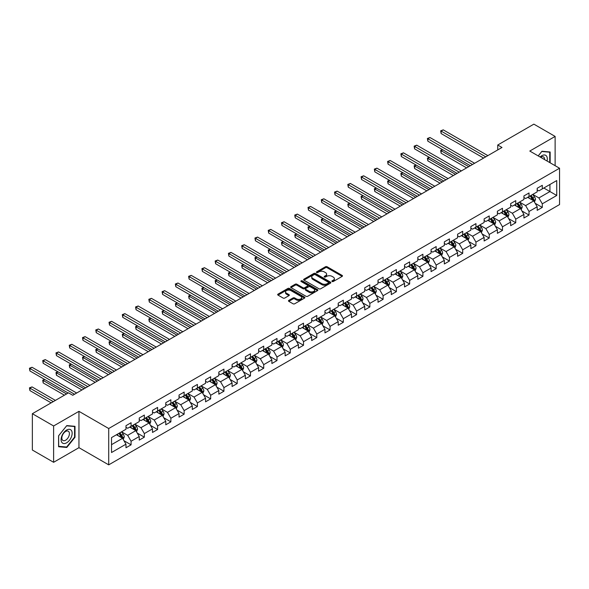 <?xml version="1.0" encoding="UTF-8"?>
<svg xmlns="http://www.w3.org/2000/svg" width="589" height="589" viewBox="0 0 589 589"><rect width="100%" height="100%" fill="white"/><g stroke="black" fill="none" stroke-linecap="round" stroke-linejoin="round"><path stroke-width="0.88" d="M332.115 281.505A0.825 0.479 0 0 0 333.286 281.505L342.15 276.388A1.178 0.685 0 0 0 342.496 275.902A1.178 0.685 0 0 0 342.15 275.424L327.131 266.751A1.178 0.685 0 0 0 325.459 266.751L316.595 271.868A0.825 0.479 0 0 0 317.758 272.545L318.907 271.882A3.777 2.179 0 0 1 324.252 271.882L325.503 272.604A3.777 2.179 0 0 1 326.608 274.143A3.777 2.179 0 0 1 325.503 275.689L324.355 276.351A0.825 0.479 0 0 0 325.526 277.021L326.667 276.359A3.777 2.179 0 0 1 332.012 276.359L333.264 277.08A3.777 2.179 0 0 1 334.368 278.626A3.777 2.179 0 0 1 333.264 280.165L332.115 280.828A0.825 0.479 0 0 0 332.115 281.505L332.115 280.828M288.816 300.383A1.178 0.685 0 0 0 288.47 300.861A1.178 0.685 0 0 0 288.816 301.347L293.035 303.777A1.178 0.685 0 0 0 294.706 303.777L304.55 298.093A1.178 0.685 0 0 0 304.896 297.614A1.178 0.685 0 0 0 304.55 297.128L289.53 288.455A1.178 0.685 0 0 0 287.859 288.455L278.008 294.139A1.178 0.685 0 0 0 277.662 294.625A1.178 0.685 0 0 0 278.008 295.104L283.103 298.041A1.178 0.685 0 0 0 284.774 298.041L288.985 295.612A1.178 0.685 0 0 0 289.332 295.133A1.178 0.685 0 0 0 288.985 294.647L286.46 293.189A3.159 1.826 0 0 1 285.54 291.901A3.159 1.826 0 0 1 287.484 290.215A3.159 1.826 0 0 1 290.929 290.613L300.817 296.319A3.159 1.826 0 0 1 301.745 297.614A3.159 1.826 0 0 1 299.794 299.293A3.159 1.826 0 0 1 296.355 298.903L294.706 297.946A1.178 0.685 0 0 0 293.035 297.946L288.816 300.383L288.816 301.347L293.035 298.932L293.035 297.946M78.955 411.336L53.614 425.972L32.358 413.699L32.358 450.025L53.614 462.299L78.955 447.669L108.715 464.854L108.715 428.52L78.955 411.336L78.955 447.669M555.125 165.678L555.125 136.42L529.791 151.049L559.55 168.233L108.715 428.52M555.125 136.42L533.87 124.146L497.734 145.012L497.734 149.923M32.358 413.699L68.493 392.834L72.749 395.285L501.983 147.471L497.734 145.012M318.995 288.794A1.178 0.685 0 0 0 320.659 288.794L330.51 283.11A1.178 0.685 0 0 0 330.856 282.624A1.178 0.685 0 0 0 330.51 282.146L315.483 273.473A1.178 0.685 0 0 0 313.819 273.473L303.968 279.157A1.178 0.685 0 0 0 303.622 279.635A1.178 0.685 0 0 0 303.968 280.121L318.995 288.794M301.421 281.682A0.825 0.479 0 0 1 302.26 281.8L302.26 280.82L317.53 289.633A1.178 0.685 0 0 1 317.876 290.119A1.178 0.685 0 0 1 317.53 290.598L307.679 296.289A1.178 0.685 0 0 1 306.015 296.289L290.988 287.609L295.207 285.194L295.207 284.215L290.988 286.652A1.178 0.685 0 0 0 290.642 287.13A1.178 0.685 0 0 0 290.988 287.609L290.988 286.652M295.207 285.194A1.178 0.685 0 0 1 296.871 285.194L296.871 284.215A1.178 0.685 0 0 0 295.207 284.215M296.871 284.215L302.967 287.734A1.178 0.685 0 0 0 304.638 287.734L307.429 286.121A1.178 0.685 0 0 0 307.775 285.636A1.178 0.685 0 0 0 307.429 285.157L301.089 281.49A0.825 0.479 0 0 1 302.26 280.82M108.715 464.854L559.55 204.567L559.55 168.233M123.977 440.719L131.082 444.82L131.082 441.235L139.24 436.523L139.24 440.108L144.342 437.163L144.342 433.578L152.507 428.866L152.507 432.451L157.609 429.506L157.609 425.921L165.774 421.209L165.774 424.794L170.876 421.842L170.876 418.264L179.034 413.552L179.034 417.13L184.136 414.185L184.136 410.607L192.301 405.887L192.301 409.473L197.403 406.528L197.403 402.942L205.568 398.23L205.568 401.816L210.671 398.871L210.671 395.285L218.828 390.573L218.828 394.159L223.93 391.214L223.93 387.628L232.095 382.916L232.095 386.502L237.198 383.557L237.198 379.971L245.363 375.259L245.363 378.837L250.465 375.892L250.465 372.314L258.623 367.595L258.623 371.18L263.725 368.235L263.725 364.65L271.89 359.938L271.89 363.523L276.992 360.578L276.992 356.993L285.157 352.281L285.157 355.866L290.259 352.921L290.259 349.336L298.417 344.624L298.417 348.209L303.519 345.264L303.519 341.679L311.684 336.967L311.684 340.545L316.786 337.6L316.786 334.022L324.951 329.31L324.951 332.888L330.054 329.943L330.054 326.358L338.211 321.646L338.211 325.231L343.313 322.286L343.313 318.701L351.478 313.989L351.478 317.574L356.581 314.629L356.581 311.044L364.746 306.332L364.746 309.917L369.848 306.972L369.848 303.387L378.005 298.675L378.005 302.26L383.108 299.308L383.108 295.73L391.273 291.018L391.273 294.596L396.375 291.651L396.375 288.073L404.54 283.353L404.54 286.939L409.642 283.994L409.642 280.408L417.8 275.696L417.8 279.282L422.902 276.337L422.902 272.751L431.067 268.039L431.067 271.625L436.169 268.68L436.169 265.094L444.334 260.382L444.334 263.968L449.436 261.023L449.436 257.437L457.601 252.725L457.601 256.303L462.696 253.358L462.696 249.78L470.861 245.061L470.861 248.646L475.964 245.701L475.964 242.116L484.129 237.404L484.129 240.989L489.231 238.044L489.231 234.459L497.396 229.747L497.396 233.332L502.491 230.387L502.491 226.802L510.656 222.09L510.656 225.675L515.758 222.73L515.758 219.145L523.923 214.433L523.923 218.011L529.025 215.066L529.025 211.488L537.19 206.776L537.19 210.354L542.292 207.409L542.292 203.823L556.745 195.482L556.745 180.558L549.942 184.482L549.942 191.55L556.745 195.482M131.082 444.82L125.98 447.765L125.98 444.18L111.52 452.529L111.52 437.605L125.98 429.256L125.98 425.678L131.082 422.725L131.082 426.311L139.24 421.599L139.24 418.013L144.342 415.068L144.342 418.654L152.507 413.942L152.507 410.356L157.609 407.411L157.609 410.997L165.774 406.285L165.774 402.699L170.876 399.754L170.876 403.34L179.034 398.628L179.034 395.042L184.136 392.097L184.136 395.675L192.301 390.963L192.301 387.385L197.403 384.44L197.403 388.018L205.568 383.306L205.568 379.721L210.671 376.776L210.671 380.361L218.828 375.649L218.828 372.064L223.93 369.119L223.93 372.704L232.095 367.992L232.095 364.407L237.198 361.462L237.198 365.047L245.363 360.335L245.363 356.75L250.465 353.805L250.465 357.39L258.623 352.671L258.623 349.093L263.725 346.148L263.725 349.726L271.89 345.014L271.89 341.429L276.992 338.484L276.992 342.069L285.157 337.357L285.157 333.772L290.259 330.827L290.259 334.412L298.417 329.7L298.417 326.115L303.519 323.17L303.519 326.755L311.684 322.043L311.684 318.458L316.786 315.513L316.786 319.098L324.951 314.379L324.951 310.801L330.054 307.856L330.054 311.434L338.211 306.722L338.211 303.144L343.313 300.191L343.313 303.777L351.478 299.065L351.478 295.479L356.581 292.534L356.581 296.12L364.746 291.408L364.746 287.822L369.848 284.877L369.848 288.463L378.005 283.751L378.005 280.165L383.108 277.22L383.108 280.806L391.273 276.094L391.273 272.508L396.375 269.563L396.375 273.141L404.54 268.429L404.54 264.851L409.642 261.906L409.642 265.484L417.8 260.772L417.8 257.187L422.902 254.242L422.902 257.827L431.067 253.115L431.067 249.53L436.169 246.585L436.169 250.17L444.334 245.458L444.334 241.873L449.436 238.928L449.436 242.513L457.601 237.801L457.601 234.216L462.696 231.271L462.696 234.856L470.861 230.137L470.861 226.559L475.964 223.614L475.964 227.192L484.129 222.48L484.129 218.894L489.231 215.949L489.231 219.535L497.396 214.823L497.396 211.237L502.491 208.292L502.491 211.878L510.656 207.166L510.656 203.58L515.758 200.635L515.758 204.221L523.923 199.509L523.923 195.923L529.025 192.978L529.025 196.564L537.19 191.845L537.19 188.266L542.292 185.321L542.292 188.9L556.745 180.558M129.72 427.099L135.838 430.633L127.68 435.345L121.555 431.811M125.98 427.297L127.68 428.277L131.082 426.311M127.68 435.345L131.082 441.235M135.838 430.633L139.24 436.523M142.98 419.442L149.105 422.976L140.94 427.688L134.822 424.154M139.24 419.633L140.94 420.62L144.342 418.654M140.94 427.688L144.342 433.578M149.105 422.976L152.507 428.866M156.247 411.785L162.373 415.319L154.208 420.031L148.082 416.497M152.507 411.976L154.208 412.963L157.609 410.997M154.208 420.031L157.609 425.921M162.373 415.319L165.774 421.209M169.514 404.12L175.632 407.654L167.475 412.374L161.349 408.832M165.774 404.319L167.475 405.298L170.876 403.34M167.475 412.374L170.876 418.264M175.632 407.654L179.034 413.552M182.774 396.463L188.9 399.997L180.735 404.709L174.616 401.175M179.034 396.662L180.735 397.641L184.136 395.675M180.735 404.709L184.136 410.607M188.9 399.997L192.301 405.887M196.041 388.806L202.167 392.34L194.002 397.052L187.876 393.518M192.301 389.005L194.002 389.984L197.403 388.018M194.002 397.052L197.403 402.942M202.167 392.34L205.568 398.23M209.309 381.149L215.427 384.683L207.269 389.395L201.143 385.861M205.568 381.341L207.269 382.327L210.671 380.361M207.269 389.395L210.671 395.285M215.427 384.683L218.828 390.573M222.576 373.492L228.694 377.026L220.529 381.738L214.411 378.204M218.828 373.684L220.529 374.67L223.93 372.704M220.529 381.738L223.93 387.628M228.694 377.026L232.095 382.916M235.836 365.828L241.961 369.369L233.796 374.081L227.671 370.547M232.095 366.027L233.796 367.006L237.198 365.047M233.796 374.081L237.198 379.971M241.961 369.369L245.363 375.259M249.103 358.171L255.221 361.705L247.063 366.417L240.938 362.883M245.363 358.37L247.063 359.349L250.465 357.39M247.063 366.417L250.465 372.314M255.221 361.705L258.623 367.595M262.37 350.514L268.488 354.048L260.323 358.76L254.205 355.226M258.623 350.713L260.323 351.692L263.725 349.726M260.323 358.76L263.725 364.65M268.488 354.048L271.89 359.938M275.63 342.857L281.756 346.391L273.591 351.103L267.465 347.569M271.89 343.056L273.591 344.035L276.992 342.069M273.591 351.103L276.992 356.993M281.756 346.391L285.157 352.281M288.897 335.2L295.015 338.734L286.858 343.446L280.732 339.912M285.157 335.391L286.858 336.378L290.259 334.412M286.858 343.446L290.259 349.336M295.015 338.734L298.417 344.624M302.164 327.536L308.283 331.077L300.118 335.789L293.999 332.255M298.417 327.734L300.118 328.714L303.519 326.755M300.118 335.789L303.519 341.679M308.283 331.077L311.684 336.967M315.424 319.879L321.55 323.413L313.385 328.125L307.267 324.591M311.684 320.077L313.385 321.057L316.786 319.098M313.385 328.125L316.786 334.022M321.55 323.413L324.951 329.31M328.691 312.222L334.81 315.756L326.652 320.468L320.526 316.934M324.951 312.42L326.652 313.4L330.054 311.434M326.652 320.468L330.054 326.358M334.81 315.756L338.211 321.646M341.959 304.565L348.077 308.099L339.912 312.811L333.794 309.277M338.211 304.763L339.912 305.743L343.313 303.777M339.912 312.811L343.313 318.701M348.077 308.099L351.478 313.989M355.219 296.908L361.344 300.442L353.179 305.154L347.061 301.62M351.478 297.099L353.179 298.086L356.581 296.12M353.179 305.154L356.581 311.044M361.344 300.442L364.746 306.332M368.486 289.251L374.604 292.785L366.446 297.497L360.321 293.963M364.746 289.442L366.446 290.429L369.848 288.463M366.446 297.497L369.848 303.387M374.604 292.785L378.005 298.675M381.753 281.586L387.871 285.12L379.706 289.84L373.588 286.298M378.005 281.785L379.706 282.764L383.108 280.806M379.706 289.84L383.108 295.73M387.871 285.12L391.273 291.018M395.013 273.929L401.138 277.463L392.973 282.175L386.855 278.641M391.273 274.128L392.973 275.107L396.375 273.141M392.973 282.175L396.375 288.073M401.138 277.463L404.54 283.353M408.28 266.272L414.406 269.806L406.241 274.518L400.115 270.984M404.54 266.471L406.241 267.45L409.642 265.484M406.241 274.518L409.642 280.408M414.406 269.806L417.8 275.696M421.547 258.615L427.666 262.149L419.501 266.861L413.382 263.327M417.8 258.807L419.501 259.793L422.902 257.827M419.501 266.861L422.902 272.751M427.666 262.149L431.067 268.039M434.807 250.958L440.933 254.492L432.768 259.204L426.65 255.67M431.067 251.15L432.768 252.136L436.169 250.17M432.768 259.204L436.169 265.094M440.933 254.492L444.334 260.382M448.074 243.294L454.2 246.835L446.035 251.547L439.909 248.013M444.334 243.493L446.035 244.472L449.436 242.513M446.035 251.547L449.436 257.437M454.2 246.835L457.601 252.725M461.342 235.637L467.46 239.171L459.295 243.883L453.177 240.349M457.601 235.836L459.295 236.815L462.696 234.856M459.295 243.883L462.696 249.78M467.46 239.171L470.861 245.061M474.601 227.98L480.727 231.514L472.562 236.226L466.444 232.692M470.861 228.179L472.562 229.158L475.964 227.192M472.562 236.226L475.964 242.116M480.727 231.514L484.129 237.404M487.869 220.323L493.994 223.857L485.829 228.569L479.704 225.035M484.129 220.522L485.829 221.501L489.231 219.535M485.829 228.569L489.231 234.459M493.994 223.857L497.396 229.747M501.136 212.666L507.254 216.2L499.097 220.912L492.971 217.378M497.396 212.857L499.097 213.844L502.491 211.878M499.097 220.912L502.491 226.802M507.254 216.2L510.656 222.09M514.396 205.001L520.521 208.543L512.356 213.255L506.238 209.721M510.656 205.2L512.356 206.179L515.758 204.221M512.356 213.255L515.758 219.145M520.521 208.543L523.923 214.433M527.663 197.344L533.789 200.878L525.624 205.59L519.498 202.056M523.923 197.543L525.624 198.522L529.025 196.564M525.624 205.59L529.025 211.488M533.789 200.878L537.19 206.776M543.816 188.016L549.942 191.55L538.891 197.933L532.765 194.399M537.19 189.886L538.891 190.865L542.292 188.9M538.891 197.933L542.292 203.823M53.614 425.972L53.614 462.299M111.52 444.673L122.578 438.29L116.453 434.756M122.578 438.29L125.98 444.18M535.187 203.308L542.292 207.409M521.92 210.972L529.025 215.066M508.66 218.629L515.758 222.73M495.393 226.286L502.491 230.387M482.126 233.943L489.231 238.044M468.866 241.6L475.964 245.701M455.599 249.265L462.696 253.358M442.332 256.922L449.436 261.023M429.072 264.579L436.169 268.68M415.805 272.236L422.902 276.337M402.537 279.893L409.642 283.994M389.277 287.557L396.375 291.651M376.01 295.214L383.108 299.308M362.743 302.871L369.848 306.972M349.483 310.528L356.581 314.629M336.216 318.185L343.313 322.286M322.949 325.842L330.054 329.943M309.689 333.507L316.786 337.6M296.422 341.164L303.519 345.264M283.154 348.821L290.259 352.921M269.895 356.478L276.992 360.578M256.627 364.135L263.725 368.235M243.36 371.799L250.465 375.892M230.1 379.456L237.198 383.557M216.833 387.113L223.93 391.214M203.566 394.77L210.671 398.871M190.306 402.427L197.403 406.528M177.039 410.091L184.136 414.185M163.771 417.748L170.876 421.842M150.512 425.405L157.609 429.506M137.244 433.062L144.342 437.163M550.155 162.807L550.155 151.991L541.946 151.255L538.206 155.908M58.591 446.734L66.793 447.463L75.002 437.259L75.002 426.318L66.793 425.582L58.591 435.794L58.591 446.734M74.575 437.009L75.002 437.259M65.931 446.963L66.793 447.463M332.446 281.623L333.264 281.152A3.777 2.179 0 0 0 334.368 279.606L334.368 278.626M326.608 274.143L326.608 275.129A3.777 2.179 0 0 1 325.503 276.668L324.686 277.139M342.15 275.424L342.15 276.388L327.131 267.73A1.178 0.685 0 0 0 325.459 267.73L316.919 272.655M330.51 282.146L330.51 283.11L315.483 274.452A1.178 0.685 0 0 0 313.819 274.452L303.983 280.128M328.426 282.963A0.825 0.479 0 0 0 328.426 282.286L315.233 274.673A0.825 0.479 0 0 0 314.07 274.673L312.855 275.372A3.777 2.179 0 0 0 311.75 276.918A3.777 2.179 0 0 0 312.855 278.457L321.874 283.662A3.777 2.179 0 0 0 327.212 283.662L328.426 282.963L328.426 283.942A0.825 0.479 0 0 0 328.662 283.603L328.662 282.624M311.75 276.918L311.75 277.898A3.777 2.179 0 0 0 312.855 279.436L312.855 278.457M328.426 283.942L327.212 284.642A3.777 2.179 0 0 1 321.874 284.642L312.855 279.436M296.871 285.194L302.967 288.713A1.178 0.685 0 0 0 304.638 288.713L307.429 287.101A1.178 0.685 0 0 0 307.775 286.622L307.775 285.636M302.26 281.8L317.515 290.613M309.291 291.386A3.159 1.826 0 0 0 312.73 291.776A3.159 1.826 0 0 0 314.681 290.097A3.159 1.826 0 0 0 313.753 288.801L310.27 286.791A1.178 0.685 0 0 0 308.599 286.791L305.801 288.404A1.178 0.685 0 0 0 305.455 288.89A1.178 0.685 0 0 0 305.801 289.368L309.291 291.386L309.291 292.365A3.159 1.826 0 0 0 312.73 292.762A3.159 1.826 0 0 0 314.681 291.076L314.681 290.097M305.455 288.89L305.455 289.869A1.178 0.685 0 0 0 305.801 290.355L305.801 289.368M309.291 292.365L305.801 290.355M301.745 297.614L301.745 298.594A3.159 1.826 0 0 1 299.794 300.28A3.159 1.826 0 0 1 296.355 299.882L294.706 298.932A1.178 0.685 0 0 0 293.035 298.932M285.54 291.901L285.54 292.88A3.159 1.826 0 0 0 286.46 294.169L286.46 293.189M288.985 294.647L288.985 295.612L286.46 294.169M304.55 297.128L304.55 298.093L289.53 289.435A1.178 0.685 0 0 0 287.859 289.435L278.03 295.111M534.459 202.042L535.467 199.494A3.188 1.841 -120 0 0 534.451 196.785L532.699 194.444M529.636 198.486L528.443 196.895M442.744 149.79L441.124 150.725L441.124 153.177L466.613 167.894M530.063 195.96L531.815 198.302A3.188 1.841 60 0 1 532.728 200.223L533.752 199.634A3.188 1.841 -120 0 0 532.839 197.713L531.079 195.371M530.284 195.835L532.228 198.434A1.62 0.935 60 0 1 532.522 198.927L533.752 199.634M441.124 153.177L440.66 150.453L468.734 166.665M440.66 150.453L442.56 149.68M485.741 156.843L441.124 131.089L443.252 129.86L487.869 155.621M483.621 158.073L441.124 133.541L441.124 131.089L440.66 130.817L443.252 129.86M441.124 133.541L440.66 130.817M549.206 151.903L549.728 152.205L549.728 162.564M538.221 155.923L541.777 151.498L549.728 152.205M547.041 161.011A7.819 4.513 120 0 0 545.686 155.327A7.819 4.513 120 0 0 540.091 156.998M544.553 159.575A5.353 3.092 120 0 0 543.448 156.88A5.353 3.092 120 0 0 540.562 157.27M66.623 442.81A7.819 4.513 120 0 0 72.152 433.232A7.819 4.513 120 0 0 66.623 430.044A7.819 4.513 120 0 0 61.101 439.615A7.819 4.513 120 0 0 66.623 442.81M65.622 440.211A5.353 3.092 120 0 0 69.112 435.499A5.353 3.092 120 0 0 68.295 431.207A5.353 3.092 120 0 0 65.622 431.472A5.353 3.092 120 0 0 62.125 436.191A5.353 3.092 120 0 0 62.942 440.476A5.353 3.092 120 0 0 65.622 440.211M58.672 435.713L66.623 425.825L74.575 426.532L74.575 437.134L66.623 447.029L58.672 446.315L58.657 435.705M74.052 426.23L74.575 426.532M521.191 209.706L522.207 207.159A3.188 1.841 -120 0 0 521.184 204.442L519.432 202.101M516.376 206.143L515.184 204.552M429.477 157.447L427.864 158.382L427.864 160.834L453.346 175.551M516.796 203.617L518.548 205.966A3.188 1.841 60 0 1 519.461 207.88L520.485 207.291A3.188 1.841 -120 0 0 519.572 205.377L517.819 203.028M517.017 203.492L518.968 206.091A1.62 0.935 60 0 1 519.262 206.584L520.485 207.291M427.864 160.834L427.393 158.11L455.474 174.322M427.393 158.11L429.293 157.344M507.924 217.363L508.94 214.816A3.188 1.841 -120 0 0 507.924 212.099L506.165 209.758M503.109 213.8L501.916 212.209M416.217 165.111L414.597 166.039L414.597 168.498L440.079 183.208M503.529 211.282L505.288 213.623A3.188 1.841 60 0 1 506.201 215.537L507.217 214.948A3.188 1.841 -120 0 0 506.304 213.034L504.552 210.693M503.757 211.149L505.701 213.748A1.62 0.935 60 0 1 505.995 214.241L507.217 214.948M414.597 168.498L414.133 165.774L442.206 181.979M414.133 165.774L416.025 165.001M472.481 164.5L427.864 138.746L429.985 137.517L474.601 163.278M470.353 165.73L427.864 141.198L427.864 138.746L427.393 138.474L429.985 137.517M427.864 141.198L427.393 138.474M459.214 172.165L414.597 146.403L416.725 145.174L461.342 170.935M457.086 173.387L414.597 148.855L414.597 146.403L414.133 146.131L416.725 145.174M414.597 148.855L414.133 146.131M494.664 225.02L495.673 222.473A3.188 1.841 -120 0 0 494.657 219.756L492.905 217.415M489.842 221.464L488.649 219.874M402.95 172.768L401.33 173.696L401.33 176.155L426.819 190.865M490.269 218.939L492.021 221.28A3.188 1.841 60 0 1 492.934 223.194L493.957 222.605A3.188 1.841 -120 0 0 493.045 220.691L491.285 218.35M490.49 218.806L492.433 221.405A1.62 0.935 60 0 1 492.728 221.898L493.957 222.605M401.33 176.155L400.866 173.431L428.939 189.636M400.866 173.431L402.758 172.658M481.397 232.677L482.413 230.13A3.188 1.841 -120 0 0 481.39 227.42L479.637 225.072M476.575 229.121L475.389 227.531M389.682 180.425L388.07 181.36L388.07 183.812L413.552 198.522M477.002 226.596L478.754 228.937A3.188 1.841 60 0 1 479.667 230.859L480.69 230.27A3.188 1.841 -120 0 0 479.777 228.348L478.025 226.007M477.223 226.471L479.174 229.069A1.62 0.935 60 0 1 479.468 229.563L480.69 230.27M388.07 183.812L387.599 181.088L415.679 197.3M387.599 181.088L389.498 180.315M468.13 240.334L469.146 237.787A3.188 1.841 -120 0 0 468.13 235.077L466.37 232.729M463.315 236.778L462.122 235.188M376.423 188.082L374.803 189.017L374.803 191.469L400.284 206.179M463.734 234.253L465.494 236.594A3.188 1.841 60 0 1 466.407 238.516L467.423 237.927A3.188 1.841 -120 0 0 466.51 236.005L464.758 233.664M463.955 234.127L465.906 236.726A1.62 0.935 60 0 1 466.201 237.22L467.423 237.927M374.803 191.469L374.339 188.745L402.412 204.957M374.339 188.745L376.231 187.972M445.947 179.822L401.33 154.06L403.458 152.838L448.074 178.592M443.826 181.051L401.33 156.519L401.33 154.06L400.866 153.795L403.458 152.838M401.33 156.519L400.866 153.795M432.687 187.479L388.07 161.717L390.19 160.495L434.807 186.249M430.559 188.708L388.07 164.176L388.07 161.717L387.599 161.452L390.19 160.495M388.07 164.176L387.599 161.452M419.42 195.136L374.803 169.382L376.931 168.152L421.547 193.914M417.292 196.365L374.803 171.833L374.803 169.382L374.339 169.109L376.931 168.152M374.803 171.833L374.339 169.109M406.152 202.793L361.536 177.039L363.663 175.809L408.28 201.571M404.032 204.022L361.536 179.49L361.536 177.039L361.072 176.766L363.663 175.809M361.536 179.49L361.072 176.766M392.892 210.457L348.276 184.696L350.396 183.466L395.013 209.228M390.765 211.679L348.276 187.147L348.276 184.696L347.804 184.423L350.396 183.466M348.276 187.147L347.804 184.423M379.625 218.114L335.008 192.353L337.136 191.123L381.753 216.885M377.497 219.336L335.008 194.812L335.008 192.353L334.545 192.08L337.136 191.123M335.008 194.812L334.545 192.08M366.358 225.771L321.741 200.01L323.869 198.787L368.486 224.542M364.23 227.001L321.741 202.469L321.741 200.01L321.277 199.745L323.869 198.787M321.741 202.469L321.277 199.745M353.098 233.428L308.481 207.674L310.602 206.444L355.219 232.199M350.97 234.658L308.481 210.126L308.481 207.674L308.01 207.402L310.602 206.444M308.481 210.126L308.01 207.402M339.831 241.085L295.214 215.331L297.342 214.101L341.959 239.863M337.703 242.315L295.214 217.783L295.214 215.331L294.743 215.059L297.342 214.101M295.214 217.783L294.743 215.059M326.564 248.749L281.947 222.988L284.075 221.758L328.691 247.52M324.436 249.972L281.947 225.44L281.947 222.988L281.483 222.716L284.075 221.758M281.947 225.44L281.483 222.716M313.304 256.406L268.687 230.645L270.807 229.416L315.424 255.177M311.176 257.629L268.687 233.097L268.687 230.645L268.216 230.373L270.807 229.416M268.687 233.097L268.216 230.373M300.037 264.063L255.42 238.302L257.548 237.08L302.164 262.834M297.909 265.293L255.42 240.761L255.42 238.302L254.949 238.037L257.548 237.08M255.42 240.761L254.949 238.037M286.769 271.72L242.153 245.959L244.28 244.737L288.897 270.491M284.642 272.95L242.153 248.418L242.153 245.959L241.689 245.694L244.28 244.737M242.153 248.418L241.689 245.694M273.502 279.377L228.893 253.623L231.013 252.394L275.63 278.155M271.382 280.607L228.893 256.075L228.893 253.623L228.422 253.351L231.013 252.394M228.893 256.075L228.422 253.351M260.242 287.034L215.626 261.28L217.753 260.051L262.37 285.812M258.115 288.264L215.626 263.732L215.626 261.28L215.154 261.008L217.753 260.051M215.626 263.732L215.154 261.008M246.975 294.699L202.358 268.937L204.486 267.708L249.103 293.469M244.847 295.921L202.358 271.389L202.358 268.937L201.894 268.665L204.486 267.708M202.358 271.389L201.894 268.665M233.708 302.356L189.098 276.594L191.219 275.372L235.836 301.126M231.587 303.585L189.098 279.053L189.098 276.594L188.627 276.329L191.219 275.372M189.098 279.053L188.627 276.329M220.448 310.013L175.831 284.251L177.959 283.029L222.576 308.783M218.32 311.242L175.831 286.71L175.831 284.251L175.36 283.986L177.959 283.029M175.831 286.71L175.36 283.986M207.181 317.67L162.564 291.916L164.692 290.686L209.309 316.448M205.053 318.899L162.564 294.367L162.564 291.916L162.1 291.643L164.692 290.686M162.564 294.367L162.1 291.643M454.87 247.998L455.879 245.444A3.188 1.841 -120 0 0 454.863 242.734L453.11 240.393M450.048 244.435L448.855 242.845M363.155 195.739L361.536 196.674L361.536 199.126L387.025 213.844M450.475 241.91L452.227 244.258A3.188 1.841 60 0 1 453.14 246.173L454.163 245.584A3.188 1.841 -120 0 0 453.25 243.669L451.491 241.321M450.695 241.784L452.639 244.383A1.62 0.935 60 0 1 452.934 244.877L454.163 245.584M361.536 199.126L361.072 196.402L389.145 212.614M361.072 196.402L362.964 195.636M441.603 255.655L442.611 253.108A3.188 1.841 -120 0 0 441.595 250.391L439.843 248.05M436.78 252.092L435.595 250.502M349.888 203.396L348.276 204.331L348.276 206.791L373.757 221.501M437.207 249.574L438.96 251.915A3.188 1.841 60 0 1 439.873 253.83L440.896 253.241A3.188 1.841 -120 0 0 439.983 251.326L438.231 248.985M437.428 249.441L439.379 252.04A1.62 0.935 60 0 1 439.674 252.534L440.896 253.241M348.276 206.791L347.804 204.059L375.885 220.271M347.804 204.059L349.704 203.293M428.336 263.312L429.352 260.765A3.188 1.841 -120 0 0 428.336 258.048L426.576 255.707M423.52 259.756L422.328 258.159M336.628 211.061L335.008 211.988L335.008 214.448L360.49 229.158M423.94 257.231L425.7 259.572A3.188 1.841 60 0 1 426.613 261.487L427.629 260.898A3.188 1.841 -120 0 0 426.716 258.983L424.964 256.642M424.161 257.099L426.112 259.697A1.62 0.935 60 0 1 426.407 260.191L427.629 260.898M335.008 214.448L334.545 211.723L362.618 227.928M334.545 211.723L336.437 210.95M415.076 270.969L416.084 268.422A3.188 1.841 -120 0 0 415.068 265.705L413.316 263.364M410.253 267.413L409.06 265.823M323.361 218.718L321.741 219.653L321.741 222.105L347.23 236.815M410.68 264.888L412.433 267.229A3.188 1.841 60 0 1 413.345 269.144L414.361 268.555A3.188 1.841 -120 0 0 413.456 266.64L411.696 264.299M410.901 264.763L412.845 267.362A1.62 0.935 60 0 1 413.139 267.855L414.361 268.555M321.741 222.105L321.277 219.38L349.351 235.593M321.277 219.38L323.17 218.607M401.808 278.626L402.817 276.079A3.188 1.841 -120 0 0 401.801 273.37L400.049 271.021M396.986 275.07L395.801 273.48M310.094 226.375L308.481 227.31L308.481 229.762L333.963 244.472M397.413 272.545L399.165 274.886A3.188 1.841 60 0 1 400.078 276.808L401.102 276.219A3.188 1.841 -120 0 0 400.189 274.297L398.436 271.956M397.634 272.42L399.585 275.019A1.62 0.935 60 0 1 399.879 275.512L401.102 276.219M308.481 229.762L308.01 227.037L336.091 243.25M308.01 227.037L309.91 226.264M388.541 286.283L389.557 283.736A3.188 1.841 -120 0 0 388.541 281.027L386.782 278.685M383.726 282.727L382.533 281.137M296.827 234.032L295.214 234.967L295.214 237.419L320.696 252.136M384.146 280.202L385.905 282.551A3.188 1.841 60 0 1 386.818 284.465L387.834 283.876A3.188 1.841 -120 0 0 386.921 281.962L385.169 279.613M384.367 280.077L386.318 282.676A1.62 0.935 60 0 1 386.612 283.169L387.834 283.876M295.214 237.419L294.743 234.694L322.824 250.907M294.743 234.694L296.642 233.929M375.281 293.948L376.29 291.4A3.188 1.841 -120 0 0 375.274 288.684L373.522 286.342M370.459 290.384L369.266 288.794M283.567 241.689L281.947 242.624L281.947 245.076L307.436 259.793M370.886 287.866L372.638 290.208A3.188 1.841 60 0 1 373.551 292.122L374.567 291.533A3.188 1.841 -120 0 0 373.662 289.619L371.902 287.27M371.107 287.734L373.051 290.333A1.62 0.935 60 0 1 373.345 290.826L374.567 291.533M281.947 245.076L281.483 242.351L309.556 258.564M281.483 242.351L283.375 241.586M362.014 301.605L363.023 299.057A3.188 1.841 -120 0 0 362.007 296.341L360.254 293.999M357.192 298.049L355.999 296.451M270.299 249.353L268.687 250.281L268.687 252.74L294.169 267.45M357.619 295.523L359.371 297.865A3.188 1.841 60 0 1 360.284 299.779L361.307 299.19A3.188 1.841 -120 0 0 360.394 297.276L358.642 294.934M357.84 295.391L359.791 297.99A1.62 0.935 60 0 1 360.085 298.483L361.307 299.19M268.687 252.74L268.216 250.016L296.296 266.221M268.216 250.016L270.115 249.243M348.747 309.262L349.763 306.714A3.188 1.841 -120 0 0 348.747 303.998L346.987 301.656M343.932 305.706L342.739 304.115M257.032 257.01L255.42 257.938L255.42 260.397L280.901 275.107M344.351 303.18L346.111 305.522A3.188 1.841 60 0 1 347.024 307.436L348.04 306.847A3.188 1.841 -120 0 0 347.127 304.933L345.375 302.591M344.572 303.048L346.523 305.647A1.62 0.935 60 0 1 346.818 306.14L348.04 306.847M255.42 260.397L254.949 257.673L283.029 273.878M254.949 257.673L256.848 256.9M335.487 316.919L336.496 314.371A3.188 1.841 -120 0 0 335.48 311.662L333.727 309.313M330.665 313.363L329.472 311.772M243.772 264.667L242.153 265.602L242.153 268.054L267.642 282.764M331.092 310.837L332.844 313.179A3.188 1.841 60 0 1 333.757 315.1L334.773 314.511A3.188 1.841 -120 0 0 333.867 312.59L332.108 310.248M331.312 310.712L333.256 313.311A1.62 0.935 60 0 1 333.551 313.804L334.773 314.511M242.153 268.054L241.689 265.33L269.762 281.542M241.689 265.33L243.581 264.557M322.22 324.576L323.228 322.028A3.188 1.841 -120 0 0 322.212 319.319L320.46 316.978M317.397 321.02L316.205 319.429M230.505 272.324L228.893 273.259L228.893 275.711L254.374 290.429M317.824 318.494L319.577 320.836A3.188 1.841 60 0 1 320.49 322.757L321.513 322.168A3.188 1.841 -120 0 0 320.6 320.247L318.84 317.905M318.045 318.369L319.996 320.968A1.62 0.935 60 0 1 320.291 321.461L321.513 322.168M228.893 275.711L228.422 272.987L256.502 289.199M228.422 272.987L230.321 272.214M308.953 332.24L309.969 329.693A3.188 1.841 -120 0 0 308.953 326.976L307.193 324.635M304.138 328.677L302.945 327.086M217.238 279.981L215.626 280.916L215.626 283.368L241.107 298.086M304.557 326.151L306.317 328.5A3.188 1.841 60 0 1 307.222 330.414L308.246 329.825A3.188 1.841 -120 0 0 307.333 327.911L305.581 325.562M304.778 326.026L306.729 328.625A1.62 0.935 60 0 1 307.024 329.118L308.246 329.825M215.626 283.368L215.154 280.644L243.235 296.856M215.154 280.644L217.054 279.878M295.693 339.897L296.701 337.35A3.188 1.841 -120 0 0 295.685 334.633L293.933 332.292M290.87 336.334L289.678 334.743M203.978 287.638L202.358 288.573L202.358 291.032L227.847 305.743M291.297 333.816L293.05 336.157A3.188 1.841 60 0 1 293.963 338.071L294.979 337.482A3.188 1.841 -120 0 0 294.073 335.568L292.313 333.227M291.518 333.683L293.462 336.282A1.62 0.935 60 0 1 293.756 336.775L294.979 337.482M202.358 291.032L201.894 288.308L229.968 304.513M201.894 288.308L203.787 287.535M282.425 347.554L283.434 345.007A3.188 1.841 -120 0 0 282.418 342.29L280.666 339.949M277.603 343.998L276.41 342.408M190.711 295.303L189.098 296.23L189.098 298.689L214.58 313.4M278.03 341.473L279.782 343.814A3.188 1.841 60 0 1 280.695 345.728L281.719 345.139A3.188 1.841 -120 0 0 280.806 343.225L279.046 340.884M278.251 341.34L280.195 343.939A1.62 0.935 60 0 1 280.497 344.432L281.719 345.139M189.098 298.689L188.627 295.965L216.708 312.17M188.627 295.965L190.527 295.192M269.158 355.211L270.174 352.664A3.188 1.841 -120 0 0 269.158 349.954L267.399 347.606M264.343 351.655L263.15 350.065M177.444 302.96L175.831 303.895L175.831 306.346L201.313 321.057M264.763 349.13L266.522 351.471A3.188 1.841 60 0 1 267.428 353.393L268.451 352.804A3.188 1.841 -120 0 0 267.539 350.882L265.786 348.541M264.984 349.005L266.935 351.604A1.62 0.935 60 0 1 267.229 352.097L268.451 352.804M175.831 306.346L175.36 303.622L203.441 319.834M175.36 303.622L177.26 302.849M255.898 362.868L256.907 360.321A3.188 1.841 -120 0 0 255.891 357.611L254.139 355.263M251.076 359.312L249.883 357.722M164.184 310.617L162.564 311.552L162.564 314.003L188.053 328.714M251.503 356.787L253.255 359.128A3.188 1.841 60 0 1 254.168 361.05L255.184 360.461A3.188 1.841 -120 0 0 254.271 358.539L252.519 356.198M251.724 356.662L253.668 359.261A1.62 0.935 60 0 1 253.962 359.754L255.184 360.461M162.564 314.003L162.1 311.279L190.173 327.491M162.1 311.279L163.992 310.506M242.631 370.533L243.64 367.978A3.188 1.841 -120 0 0 242.624 365.268L240.872 362.927M237.809 366.969L236.616 365.379M150.917 318.274L149.304 319.209L149.304 321.66L174.786 336.378M238.236 364.444L239.988 366.792A3.188 1.841 60 0 1 240.901 368.707L241.924 368.118A3.188 1.841 -120 0 0 241.011 366.203L239.252 363.855M238.457 364.319L240.4 366.918A1.62 0.935 60 0 1 240.702 367.411L241.924 368.118M149.304 321.66L148.833 318.936L176.914 335.148M148.833 318.936L150.732 318.17M229.364 378.19L230.38 375.642A3.188 1.841 -120 0 0 229.364 372.925L227.604 370.584M224.549 374.626L223.356 373.036M137.649 325.931L136.037 326.866L136.037 329.325L161.519 344.035M224.969 372.108L226.728 374.449A3.188 1.841 60 0 1 227.634 376.364L228.657 375.775A3.188 1.841 -120 0 0 227.744 373.86L225.992 371.519M225.189 371.976L227.14 374.575A1.62 0.935 60 0 1 227.435 375.068L228.657 375.775M136.037 329.325L135.566 326.593L163.646 342.805M135.566 326.593L137.465 325.827M216.104 385.847L217.113 383.299A3.188 1.841 -120 0 0 216.097 380.582L214.344 378.241M211.282 382.29L210.089 380.693M124.389 333.595L122.77 334.523L122.77 336.982L148.251 351.692M211.709 379.765L213.461 382.106A3.188 1.841 60 0 1 214.374 384.021L215.39 383.432A3.188 1.841 -120 0 0 214.477 381.517L212.725 379.176M211.93 379.633L213.873 382.232A1.62 0.935 60 0 1 214.168 382.725L215.39 383.432M122.77 336.982L122.306 334.257L150.379 350.462M122.306 334.257L124.198 333.484M202.837 393.504L203.846 390.956A3.188 1.841 -120 0 0 202.83 388.239L201.077 385.898M198.014 389.947L196.822 388.357M111.122 341.252L109.51 342.187L109.51 344.639L134.991 359.349M198.441 387.422L200.194 389.763A3.188 1.841 60 0 1 201.107 391.678L202.13 391.089A3.188 1.841 -120 0 0 201.217 389.174L199.457 386.833M198.662 387.297L200.606 389.896A1.62 0.935 60 0 1 200.908 390.389L202.13 391.089M109.51 344.639L109.039 341.914L137.119 358.127M109.039 341.914L110.938 341.141M193.914 325.327L149.304 299.573L151.425 298.343L196.041 324.105M191.793 326.556L149.304 302.024L149.304 299.573L148.833 299.3L151.425 298.343M149.304 302.024L148.833 299.3M180.654 332.991L136.037 307.23L138.165 306L182.774 331.762M178.526 334.213L136.037 309.681L136.037 307.23L135.566 306.957L138.165 306M136.037 309.681L135.566 306.957M167.386 340.648L122.77 314.887L124.897 313.657L169.514 339.419M165.259 341.87L122.77 317.346L122.77 314.887L122.306 314.614L124.897 313.657M122.77 317.346L122.306 314.614M154.119 348.305L109.51 322.544L111.63 321.322L156.247 347.076M151.999 349.535L109.51 325.003L109.51 322.544L109.039 322.279L111.63 321.322M109.51 325.003L109.039 322.279M189.57 401.161L190.586 398.613A3.188 1.841 -120 0 0 189.57 395.904L187.81 393.555M184.755 397.604L183.562 396.014M97.855 348.909L96.243 349.844L96.243 352.296L121.724 367.006M185.174 395.079L186.934 397.42A3.188 1.841 60 0 1 187.839 399.342L188.863 398.753A3.188 1.841 -120 0 0 187.95 396.831L186.198 394.49M185.395 394.954L187.346 397.553A1.62 0.935 60 0 1 187.641 398.046L188.863 398.753M96.243 352.296L95.771 349.572L123.852 365.784M95.771 349.572L97.671 348.798M140.859 355.962L96.243 330.208L98.37 328.979L142.98 354.733M138.732 357.192L96.243 332.66L96.243 330.208L95.771 329.936L98.37 328.979M96.243 332.66L95.771 329.936M176.31 408.818L177.318 406.27A3.188 1.841 -120 0 0 176.302 403.561L174.55 401.219M171.487 405.261L170.295 403.671M84.595 356.566L82.975 357.501L82.975 359.953L108.457 374.67M171.907 402.736L173.667 405.085A3.188 1.841 60 0 1 174.58 406.999L175.596 406.41A3.188 1.841 -120 0 0 174.683 404.496L172.93 402.147M172.135 402.611L174.079 405.21A1.62 0.935 60 0 1 174.373 405.703L175.596 406.41M82.975 359.953L82.512 357.228L110.585 373.441M82.512 357.228L84.404 356.463M127.592 363.619L82.975 337.865L85.103 336.636L129.72 362.397M125.464 364.849L82.975 340.317L82.975 337.865L82.512 337.593L85.103 336.636M82.975 340.317L82.512 337.593M163.043 416.482L164.051 413.934A3.188 1.841 -120 0 0 163.035 411.218L161.283 408.876M158.22 412.918L157.027 411.328M71.328 364.223L69.716 365.158L69.716 367.61L95.197 382.327M158.647 410.4L160.399 412.742A3.188 1.841 60 0 1 161.312 414.656L162.336 414.067A3.188 1.841 -120 0 0 161.423 412.153L159.663 409.804M158.868 410.268L160.812 412.867A1.62 0.935 60 0 1 161.106 413.36L162.336 414.067M69.716 367.61L69.244 364.885L97.325 381.098M69.244 364.885L71.144 364.12M114.325 371.284L69.716 345.522L71.836 344.293L116.453 370.054M112.204 372.506L69.716 347.974L69.716 345.522L69.244 345.25L71.836 344.293M69.716 347.974L69.244 345.25M149.775 424.139L150.791 421.591A3.188 1.841 -120 0 0 149.775 418.875L148.016 416.533M144.96 420.583L143.768 418.985M58.061 371.887L56.448 372.815L56.448 375.274L81.93 389.984M145.38 418.057L147.14 420.399A3.188 1.841 60 0 1 148.045 422.313L149.069 421.724A3.188 1.841 -120 0 0 148.156 419.81L146.403 417.468M145.601 417.925L147.552 420.524A1.62 0.935 60 0 1 147.846 421.017L149.069 421.724M56.448 375.274L55.977 372.55L84.058 388.755M55.977 372.55L57.877 371.777M101.065 378.941L56.448 353.179L58.576 351.95L103.185 377.711M98.937 380.163L56.448 355.631L56.448 353.179L55.977 352.907L58.576 351.95M56.448 355.631L55.977 352.907M136.515 431.796L137.524 429.248A3.188 1.841 -120 0 0 136.508 426.532L134.748 424.19M131.693 428.24L130.5 426.65M44.801 379.544L43.181 380.472L43.181 382.931L64.415 395.19M132.113 425.714L133.872 428.056A3.188 1.841 60 0 1 134.785 429.97L135.801 429.381A3.188 1.841 -120 0 0 134.888 427.467L133.136 425.125M132.341 425.582L134.285 428.181A1.62 0.935 60 0 1 134.579 428.674L135.801 429.381M43.181 382.931L42.717 380.207L66.542 393.96M42.717 380.207L44.609 379.434M87.798 386.598L43.181 360.836L45.309 359.614L89.926 385.368M85.67 387.827L43.181 363.295L43.181 360.836L42.717 360.571L45.309 359.614M43.181 363.295L42.717 360.571M123.248 439.453L124.257 436.905A3.188 1.841 -120 0 0 123.241 434.196L121.489 431.847M118.426 435.897L117.233 434.307M55.403 400.395L32.042 386.907L29.921 388.136L29.921 390.588L51.147 402.847M118.853 433.371L120.605 435.713A3.188 1.841 60 0 1 121.518 437.634L122.541 437.045A3.188 1.841 -120 0 0 121.628 435.124L119.869 432.782M119.074 433.246L121.017 435.845A1.62 0.935 60 0 1 121.312 436.339L122.541 437.045M29.921 390.588L29.45 387.864L53.275 401.617M29.45 387.864L32.042 386.907M74.531 394.255L29.921 368.493L32.042 367.271L76.658 393.025M68.155 393.025L29.921 370.952L29.921 368.493L29.45 368.228L32.042 367.271M29.921 370.952L29.45 368.228M333.264 281.152L333.264 280.165M324.355 277.021L324.355 276.351M325.503 276.668L325.503 275.689M316.595 272.545L316.595 271.868M325.459 267.73L325.459 266.751M327.131 267.73L327.131 266.751M303.968 280.121L303.968 279.157M313.819 274.452L313.819 273.473M315.483 274.452L315.483 273.473M321.874 284.642L321.874 283.662M327.212 284.642L327.212 283.662M302.967 288.713L302.967 287.734M304.638 288.713L304.638 287.734M307.429 287.101L307.429 286.121M317.53 290.598L317.53 289.633M294.706 298.932L294.706 297.946M296.355 299.882L296.355 298.903M278.008 295.104L278.008 294.139M287.859 289.435L287.859 288.455M289.53 289.435L289.53 288.455M533.472 200.702L535.445 199.561M532.839 197.713L534.451 196.785M530.571 199.023L531.815 198.302M520.205 208.359L522.185 207.218M519.572 205.377L521.184 204.442M517.304 206.68L518.548 205.966M506.945 216.016L508.918 214.875M506.304 213.034L507.924 212.099M504.037 214.344L505.288 213.623M493.678 223.673L495.651 222.532M493.045 220.691L494.657 219.756M490.777 222.001L492.021 221.28M480.41 231.33L482.391 230.189M479.777 228.348L481.39 227.42M477.51 229.658L478.754 228.937M467.143 238.994L469.124 237.853M466.51 236.005L468.13 235.077M464.242 237.315L465.494 236.594M453.883 246.651L455.857 245.51M453.25 243.669L454.863 242.734M450.983 244.972L452.227 244.258M440.616 254.308L442.597 253.167M439.983 251.326L441.595 250.391M437.715 252.637L438.96 251.915M427.349 261.965L429.329 260.824M426.716 258.983L428.336 258.048M424.448 260.294L425.7 259.572M414.089 269.622L416.062 268.481M413.456 266.64L415.068 265.705M411.188 267.951L412.433 267.229M400.822 277.286L402.802 276.145M400.189 274.297L401.801 273.37M397.921 275.608L399.165 274.886M387.555 284.943L389.535 283.802M386.921 281.962L388.541 281.027M384.654 283.265L385.905 282.551M374.295 292.6L376.268 291.459M373.662 289.619L375.274 288.684M371.394 290.922L372.638 290.208M361.028 300.257L363.008 299.116M360.394 297.276L362.007 296.341M358.127 298.586L359.371 297.865M347.76 307.914L349.741 306.773M347.127 304.933L348.747 303.998M344.859 306.243L346.111 305.522M334.5 315.579L336.474 314.438M333.867 312.59L335.48 311.662M331.6 313.9L332.844 313.179M321.233 323.236L323.214 322.095M320.6 320.247L322.212 319.319M318.332 321.557L319.577 320.836M307.966 330.893L309.947 329.752M307.333 327.911L308.953 326.976M305.065 329.214L306.317 328.5M294.706 338.55L296.679 337.409M294.073 335.568L295.685 334.633M291.805 336.879L293.05 336.157M281.439 346.207L283.419 345.066M280.806 343.225L282.418 342.29M278.538 344.536L279.782 343.814M268.172 353.864L270.152 352.723M267.539 350.882L269.158 349.954M265.271 352.193L266.522 351.471M254.912 361.528L256.885 360.387M254.271 358.539L255.891 357.611M252.011 359.85L253.255 359.128M241.645 369.185L243.625 368.044M241.011 366.203L242.624 365.268M238.744 367.507L239.988 366.792M228.377 376.842L230.358 375.701M227.744 373.86L229.364 372.925M225.477 375.171L226.728 374.449M215.118 384.499L217.091 383.358M214.477 381.517L216.097 380.582M212.217 382.828L213.461 382.106M201.85 392.156L203.831 391.015M201.217 389.174L202.83 388.239M198.949 390.485L200.194 389.763M188.583 399.821L190.564 398.679M187.95 396.831L189.57 395.904M185.682 398.142L186.934 397.42M175.323 407.478L177.296 406.336M174.683 404.496L176.302 403.561M172.422 405.799L173.667 405.085M162.056 415.135L164.029 413.993M161.423 412.153L163.035 411.218M159.155 413.456L160.399 412.742M148.789 422.792L150.769 421.65M148.156 419.81L149.775 418.875M145.888 421.12L147.14 420.399M135.529 430.449L137.502 429.307M134.888 427.467L136.508 426.532M132.628 428.777L133.872 428.056M122.262 438.113L124.235 436.964M121.628 435.124L123.241 434.196M119.361 436.434L120.605 435.713"/></g></svg>
